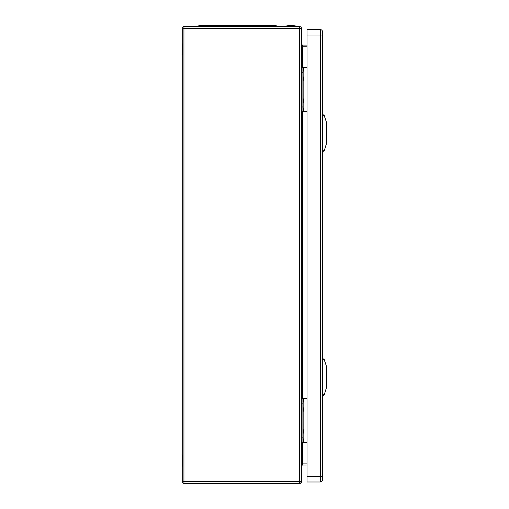 <?xml version="1.0" encoding="UTF-8"?>
<svg xmlns="http://www.w3.org/2000/svg" width="509" height="509" viewBox="0 0 509 509"><rect width="100%" height="100%" fill="white"/><g stroke="black" fill="none" stroke-linecap="round" stroke-linejoin="round"><path stroke-width="0.76" d="M182.686 454.772L182.699 454.715A1.826 1.826 0 0 0 182.61 455.288L182.61 466.11A1.826 1.826 0 0 0 182.699 466.683L182.686 466.626M182.623 455.059L182.61 455.994M182.686 43.469L182.699 43.411A1.826 1.826 0 0 0 182.61 43.984L182.61 54.807A1.826 1.826 0 0 0 182.699 55.379L182.686 55.322M303.816 78.647A1.692 1.692 0 0 1 303.625 79.429L303.625 77.864A1.692 1.692 0 0 1 303.816 78.647M303.625 99.796A1.692 1.692 0 0 1 303.625 101.367L303.625 99.796L302.9 98.415M303.816 409.516A1.692 1.692 0 0 1 303.625 410.299L303.625 408.733A1.692 1.692 0 0 1 303.816 409.516M303.625 430.671A1.692 1.692 0 0 1 303.625 432.236L303.625 430.671L302.9 429.284M303.816 69.504A1.692 1.692 0 0 1 303.625 70.287L303.625 68.721A1.692 1.692 0 0 1 303.816 69.504M303.625 108.939A1.692 1.692 0 0 1 303.625 110.504L303.625 108.939L302.9 107.558M302.9 80.81L303.625 79.429M303.625 77.864L302.9 76.484M302.9 102.748L303.625 101.367M303.816 400.373A1.692 1.692 0 0 1 303.625 401.156L303.625 399.59A1.692 1.692 0 0 1 303.816 400.373M303.625 439.808A1.692 1.692 0 0 1 303.625 441.373L303.625 439.808L302.9 438.427M302.9 411.679L303.625 410.299M303.625 408.733L302.9 407.353M302.9 433.617L303.625 432.236M307.016 464.997L302.441 464.997L302.441 463.896L307.016 463.896M307.016 46.198L302.441 46.198L302.441 45.104L307.016 45.104M307.016 67.678L302.9 67.678L303.625 68.721M302.9 71.667L303.625 70.287M307.016 111.547L302.9 111.547L303.625 110.504M301.532 111.547L302.9 111.547L302.9 67.678L301.532 67.678M307.016 398.547L302.9 398.547L303.625 399.59M302.9 402.543L303.625 401.156M307.016 442.423L302.9 442.423L303.625 441.373M301.532 442.423L302.9 442.423L302.9 398.547L301.532 398.547M302.441 442.423L302.441 463.896L301.532 465.907L302.441 464.997M302.441 45.104L301.532 44.188L302.441 46.198L302.441 67.678M302.9 72.246L301.532 72.246M302.9 106.979L301.532 106.979M302.9 403.115L301.532 403.115M302.9 437.848L301.532 437.848M299.521 482.456A0.916 0.916 0 0 0 300.431 481.539M299.521 27.645L300.431 28.555A0.916 0.916 0 0 0 299.521 27.645L300.011 27.785M301.532 28.555L299.521 28.555L299.521 26.544A2.011 2.011 0 0 1 301.532 28.555L301.532 481.539A2.011 2.011 0 0 1 299.521 483.55L299.521 481.539L301.532 481.539M285.078 26.366A19.768 19.768 0 0 1 296.957 26.366L285.078 26.544M183.934 27.919L182.973 28.555A1.234 1.234 0 0 1 183.934 26.544L183.934 28.555L182.699 28.555L182.699 481.539L183.934 481.539L183.934 483.55L299.521 483.55M183.934 483.55A1.234 1.234 0 0 1 182.973 481.539L183.934 482.176M183.934 26.544L299.521 26.544M182.61 54.107L182.623 55.042M326.326 388.221L324.379 394.392L326.39 387.807L326.39 366.372M325.983 364.819L326.39 366.327M322.553 395.347L324.048 394.946L322.28 394.437M323.781 395.149L324.379 394.392M324.379 359.748L326.326 365.914L324.048 359.195L322.28 359.704M323.075 358.788L324.048 359.195L322.553 358.788M323.075 395.347L323.444 395.296M324.424 359.882L324.653 360.62M326.326 144.181L324.379 150.352L326.39 143.767L326.39 122.332M325.983 120.779L326.39 122.287M322.553 151.307L324.048 150.906L322.28 150.397M323.781 151.109L324.379 150.352M324.379 115.708L326.326 121.874L324.048 115.155L322.28 115.664M323.075 114.748L324.048 115.155L322.553 114.748M323.075 151.307L323.444 151.256M324.424 115.848L324.653 116.58M275.083 25.635A4.11 4.11 0 0 1 277.666 26.544A4.11 4.11 0 0 0 275.083 25.635A4.11 4.11 0 0 1 277.666 26.544A4.11 4.11 0 0 0 275.083 25.635L199.999 25.635A4.11 4.11 0 0 0 197.409 26.544A4.11 4.11 0 0 1 199.999 25.635M307.016 35.045L320.269 35.045L320.269 476.513L322.553 476.513L322.553 31.851A2.284 2.284 180 0 0 320.269 29.56L307.016 29.56L307.016 481.998L320.269 481.998A2.284 2.284 0 0 0 322.553 479.713L322.553 476.513L322.553 479.713A2.284 2.284 0 0 1 320.269 481.998A2.284 2.284 0 0 0 322.553 479.713M320.269 29.56A2.284 2.284 0 0 1 322.553 31.851L322.553 35.045L320.269 35.045L320.269 29.56M303.816 111.547L303.816 67.678M303.816 442.423L303.816 398.547M302.441 398.547L302.441 111.547M299.521 28.555L299.521 481.539L183.934 481.539L183.934 28.555L299.521 28.555M223.826 26.544L223.826 25.635M251.249 26.544L251.249 25.635M307.016 476.513L320.269 476.513L320.269 481.998M182.699 28.555L182.699 27.849"/></g></svg>
